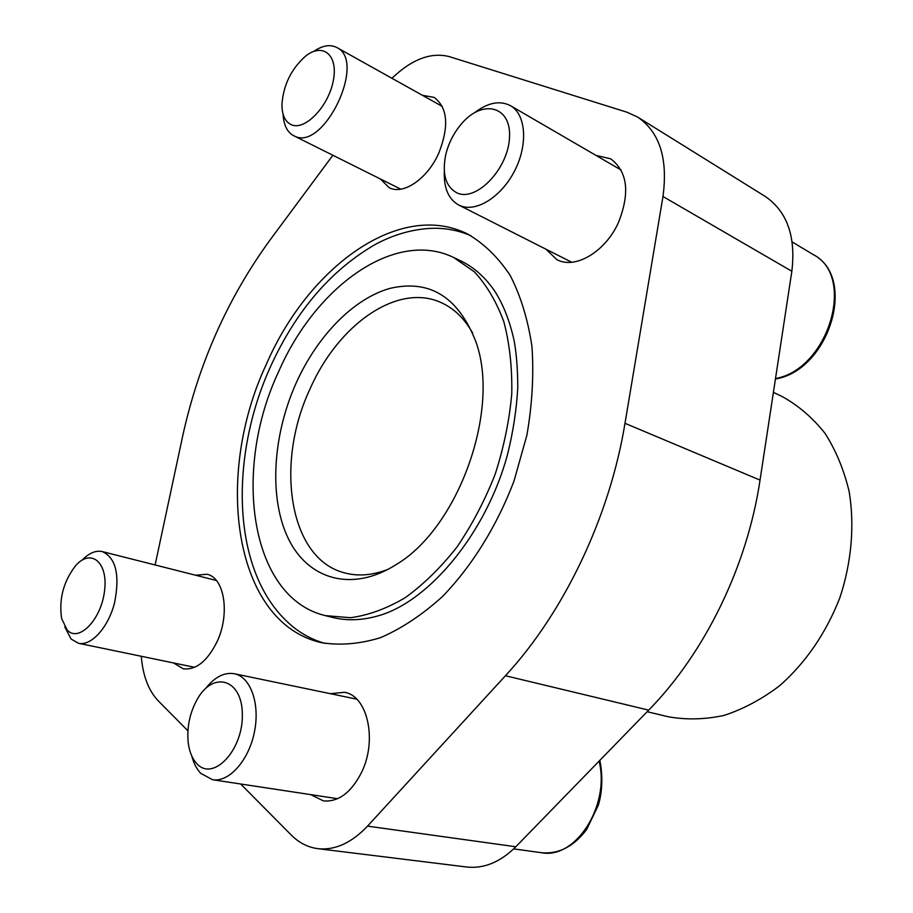 <?xml version="1.0" encoding="UTF-8"?>
<svg xmlns="http://www.w3.org/2000/svg" width="913" height="913" viewBox="0 0 913 913"><rect width="100%" height="100%" fill="white"/><g stroke="black" fill="none" stroke-linecap="round" stroke-linejoin="round"><path stroke-width="1.37" d="M324.948 643.403C310.968 639.397 298.551 632.321 287.709 622.175C231.423 570.077 229.334 456.728 270.796 366.01C296.417 310.215 331.487 269.563 375.996 244.045C393.263 234.926 410.804 229.745 428.619 228.49C443.433 227.531 457.527 229.939 470.868 235.714M266.505 363.922C213.505 476.335 233.614 622.837 321.296 642.638C339.967 645.662 359.688 644.019 380.459 637.696C401.48 628.601 422.091 614.94 442.303 596.703C471.759 566.414 496.809 526.208 513.985 481.105L526.892 435.204C532.245 404.254 533.922 374.615 531.937 346.278C527.885 319.356 520.627 295.721 510.15 275.361C498.11 257.283 483.913 243.497 467.559 233.99C399.734 200.027 308.571 266.858 266.505 363.922M278.682 371.534C232.073 470.263 249.979 597.844 325.382 615.636L350.581 617.713C368.464 615.282 386.667 608.617 405.178 597.73C423.506 584.468 440.739 567.612 456.899 547.127C472.021 524.929 484.769 500.666 495.12 474.361C503.816 447.45 509.363 420.608 511.759 393.857C512.273 367.779 509.648 343.802 503.896 321.935C496.489 301.769 486.652 285.073 474.383 271.834L453.59 257.455C394.93 228.901 315.624 286.545 278.682 371.534M453.59 257.455L460.312 260.65C473.562 266.938 484.986 277.016 494.561 290.882C503.428 304.622 509.99 321.433 514.247 341.336C516.553 354.449 517.728 369.856 517.774 387.557C516.587 409.229 513.232 431.301 507.719 453.761C486.686 532.77 429.053 601.701 378.267 615.807C362.062 620.441 346.849 620.988 332.606 617.428L325.382 615.636M155.119 564.964L182.611 436.38C198.578 363.579 227.782 298.026 270.248 239.731L332.868 155.267M187.907 730.777L158.211 700.807C148.534 690.605 142.885 675.757 141.253 656.264M391.917 78.278C411.934 59.197 431.039 51.973 449.23 56.606L626.98 112.208L637.708 117.115C659.654 132.145 668.076 158.611 662.975 196.5L624.994 423.312C609.667 516.963 563.903 612.577 505.448 675.734L367.528 826.139C351.539 842.973 334.991 850.482 317.861 848.668C307.841 847.332 298.973 842.779 291.236 835.018L240.667 784.005M330.346 693.686L344.441 692.305C367.38 695.615 377.583 739.975 361.616 772.272C351.231 792.575 338.506 802.128 323.442 800.906L310.694 794.618M595.881 155.347L610.717 158.839C627.63 171.655 630.187 192.951 618.375 222.715C605.148 252.125 574.87 269.643 556.839 259.6L545.883 249.169M195.622 575.224L206.966 574.254C224.427 577.53 230.281 613.924 217.032 641.759C207.308 661.24 196.033 670.256 183.205 668.795L173.504 662.941M422.388 95.294L434.177 97.406C447.724 107.723 449.253 126.291 438.788 153.133C427.432 178.994 403.09 195.382 389.006 187.576L380.538 179.051M296.337 382.593C272.508 435.524 268.673 498.27 288.462 538.898C308.195 579.413 351.802 592.651 395.786 564.816C458.406 528.205 500.917 409.435 475.753 341.405C458.178 296.862 429.612 279.184 390.068 288.36C353.525 298.562 317.564 335.722 296.337 382.593M637.708 117.115L765.06 196.329C787.029 211.28 795.965 236.262 791.845 271.264L760.038 480.101C747.268 566.14 704.802 652.989 648.698 710.131L515.811 846.762C500.335 862.123 483.981 868.868 466.748 867.019L317.861 848.668M647.157 711.718L668.225 716.751C686.245 719.992 704.882 719.535 724.146 715.393C743.422 709.059 761.967 699.141 779.793 685.617C805.985 662.393 826.003 633.097 839.869 597.753C851.555 562.397 854.728 525.523 849.193 491.719C844 469.955 835.954 450.508 825.078 433.401C812.821 417.96 798.704 405.783 782.726 396.858L773.414 392.328M472.763 333.268C464.569 318.603 454.035 308.389 441.15 302.614C397.543 282.437 338.175 324.651 310.158 388.664C274.722 463.382 288.919 558.756 344.429 572.839C358.044 576.56 372.675 575.35 388.31 569.21M191.753 755.93C193.67 763.245 196.672 769.054 200.769 773.357L212.569 779.736C229.095 782.544 248.827 760.403 254.419 732.009C260.239 703.649 250.55 676.807 234.299 673.726C224.301 672.094 214.795 676.955 205.779 688.311M196.9 763.725C213.14 781.882 243.063 750.315 242.344 714.685C242.424 678.952 213.254 670.347 197.185 699.381C189.744 712.905 186.754 727.296 188.204 742.543C189.356 751.719 192.255 758.783 196.9 763.725M64.766 626.854L71.088 639.032L78.541 643.3C91.357 646.21 108.316 627.436 114.559 602.831C120.037 574.95 115.962 557.866 102.336 551.6C95.797 550.174 89.075 552.993 82.193 560.08M67.163 630.016C78.712 642.9 101.377 619.562 104.561 590.734C108.293 561.849 90.57 547.88 75.288 566.083C63.385 581.786 58.82 599.248 61.605 618.478L67.163 630.016M444.311 171.416C443.684 187.987 448.466 199.182 458.68 205.003L460.049 205.63C476.13 212.695 501.465 196.946 514.738 170.617C528.193 144.391 525.968 114.353 510.47 105.68C499.902 100.247 488.021 102.53 474.817 112.516M457.219 193.02C476.415 201.921 508.256 168.779 509.5 137.532C511.542 106.056 482.623 98.787 461.647 123.643C454.023 132.568 448.762 142.736 445.875 154.149C441.801 173.881 445.59 186.845 457.219 193.02M283.098 114.239C283.669 125.035 287.196 132.191 293.678 135.706L294.522 136.105C323.567 151.638 367.06 61.308 336.829 47.522C330.209 44.132 322.506 45.433 313.707 51.425M291.384 124.75C304.851 130.947 328.36 106.753 333.245 80.949C338.632 55.02 322.768 41.952 305.262 56.389C291.167 69.114 283.395 85.08 281.946 104.299C281.923 114.97 285.073 121.794 291.384 124.75M791.845 271.264L662.975 196.5M760.038 480.101L624.994 423.312M648.698 710.131L505.448 675.734M515.811 846.762L367.528 826.139M513.677 848.885L541.386 852.696C575.624 859.601 610.261 805.551 599.111 761.111M775.502 378.564C828.353 369.251 856.44 276.285 813.221 254.59L792.187 241.945M541.386 852.696C558.653 854.306 573.729 846.579 586.637 829.518L598.289 805.266C601.462 795.097 603.539 779.131 599.864 760.335M356.732 699.164L234.299 673.726M337.616 798.704L212.569 779.736M216.381 580.485L102.336 551.6M194.629 667.312L78.541 643.3M813.221 254.59C857.798 277.598 828.981 370.53 775.445 378.975M621.16 170.046L510.47 105.68M571.698 262.236L458.68 205.003M442.36 106.444L336.829 47.522M400.818 189.174L293.678 135.706"/></g></svg>

